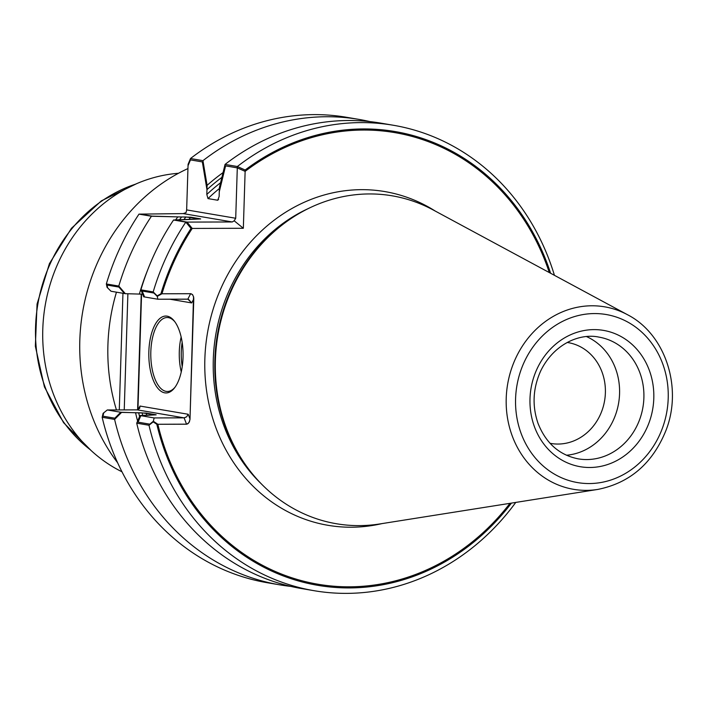 <?xml version="1.0" encoding="UTF-8"?>
<svg xmlns="http://www.w3.org/2000/svg" width="707" height="707" viewBox="0 0 707 707"><rect width="100%" height="100%" fill="white"/><g stroke="black" fill="none" stroke-linecap="round" stroke-linejoin="round"><path stroke-width="1.06" d="M557.982 444.049A51.151 45.655 99.7 0 0 605.121 396.821A51.151 45.655 99.7 0 0 568.172 342.621A51.151 45.655 99.7 0 0 567.217 342.471A51.151 45.655 99.7 0 1 568.172 342.621A51.151 45.655 99.7 0 1 605.121 396.821A51.151 45.655 99.7 0 1 557.982 444.049A51.151 45.655 99.7 0 1 550.992 443.475A51.151 45.655 99.7 0 0 557.982 444.049M550.037 443.298A51.151 45.655 99.7 0 0 550.992 443.475A51.151 45.655 99.7 0 1 550.037 443.298M566.44 455.237A61.748 55.111 99.7 0 0 618.616 403.105A61.748 55.111 99.7 0 0 586.651 336.638A61.748 55.111 99.7 0 1 618.616 403.105A61.748 55.111 99.7 0 1 566.44 455.237M627.48 314.712L433.285 210.006A166.313 148.452 99.7 0 0 310.346 207.566L306.661 209.316A163.556 145.987 99.7 0 0 260.096 482.678A163.556 145.987 99.7 0 1 306.661 209.316L309.383 208.026A165.597 147.807 99.7 0 0 262.244 484.799L262.995 485.541A166.313 148.452 99.7 0 0 359.085 525.619A166.313 148.452 99.7 0 0 379.809 523.949L597.715 489.438C629.955 483.005 652.729 463.271 666.047 430.227C682.829 387.33 665.305 334.013 627.48 314.712A92.564 82.622 99.7 0 0 508.916 377.883A92.564 82.622 99.7 0 0 586.183 490.366A92.564 82.622 99.7 0 0 597.715 489.438M118.935 287.077L124.485 293.538L111.026 291.249L107.676 287.926L107.057 285.054L118.935 287.077M221.848 177.386A213.682 190.731 99.7 0 0 206.957 189.644L202.343 161.921L190.466 159.897L188.035 165.703L186.648 209.908L186.074 212.595L183.219 213.602L140.216 214.115L152.093 216.139L181.611 216.996A213.682 190.731 99.7 0 0 179.56 219.674M142.514 293.838A213.682 190.731 99.7 0 0 142.416 294.156L125.342 293.688L111.026 291.249L107.066 287.334L106.35 283.949L118.803 286.07L125.342 293.688M102.939 416.176L103.752 412.826L107.296 409.963L120.756 412.252L114.817 418.199L102.939 416.176M120.756 412.252L138.687 412.87A213.682 190.731 99.7 0 0 139.562 416.52M549.304 272.557A229.041 204.438 99.7 0 0 245.126 171.359L243.341 228.281L192.233 228.432L187.046 222.095L175.336 220.098L200.664 218.94L185.923 216.987A210.006 187.443 99.7 0 0 183.997 219.435A210.006 187.443 99.7 0 1 185.923 216.987L181.611 216.996M142.187 291.037L144.573 296.967L157.864 299.229L157.263 296.374L153.896 293.034L142.187 291.037M192.233 228.432A229.041 204.438 99.7 0 0 161.956 293.776L157.263 296.374M245.126 171.359L237.296 167.877L225.586 165.88L219.285 191.747L219.135 196.555L217.694 200.24L219.135 196.555L219.417 187.452L225.056 164.422L237.34 166.516L245.17 170.016L243.341 228.281L191.023 228.441L185.826 222.104L232.285 221.963L234.185 220.796L235.714 218.26L237.296 167.877M138.687 412.87L146.199 413.074L156.167 414.823L140.843 415.672L138.059 422.159L149.778 424.156L153.339 421.266L157.855 424.28A229.041 204.438 99.7 0 0 308.614 582.391A229.041 204.438 99.7 0 0 509.986 503.331M181.257 371.917A36.976 16.473 89.8 0 1 181.151 337.009A36.976 16.473 89.8 0 0 181.257 371.917M182.229 366.615A35.491 15.819 89.8 0 1 182.159 342.303A35.491 15.819 89.8 0 0 182.229 366.615M166.101 391.369A36.976 16.473 89.8 0 1 150.794 353.129A36.976 16.473 89.8 0 1 167.152 317.531A36.976 16.473 89.8 0 1 174.868 321.8A36.976 16.473 89.8 0 0 167.152 317.531A36.976 16.473 89.8 0 0 150.794 353.129A36.976 16.473 89.8 0 0 166.101 391.369A36.976 16.473 89.8 0 0 167.373 391.475A36.976 16.473 89.8 0 1 166.101 391.369M175.062 387.162A36.976 16.473 89.8 0 1 167.373 391.475A36.976 16.473 89.8 0 0 175.062 387.162M164.731 392.845A38.452 17.136 89.8 0 1 149.53 343.231A38.452 17.136 89.8 0 1 174.364 321.128A38.452 17.136 89.8 0 1 183.069 354.454A38.452 17.136 89.8 0 1 174.567 387.834A38.452 17.136 89.8 0 1 164.731 392.845A38.452 17.136 89.8 0 1 149.53 343.231A38.452 17.136 89.8 0 1 174.364 321.128A38.452 17.136 89.8 0 1 183.069 354.454A38.452 17.136 89.8 0 1 174.567 387.834A38.452 17.136 89.8 0 1 164.731 392.845M153.339 421.266L154.135 417.934L184.474 417.819L186.675 416.794L188.203 414.267L140.013 406.057L138.112 409.733L140.013 406.057L139.668 408.372L137.264 409.866L107.296 409.963L137.264 409.866L139.668 408.372L140.013 406.057L188.203 414.267L186.675 416.794L184.103 417.846L186.542 424.191L188 423.67L189.423 421.743L190.015 418.968L193.532 296.631L192.384 294.483L190.643 293.688L187.832 299.141L191.703 302.932L188.345 299.185L157.864 299.229L143.715 296.816L140.905 289.835L153.189 291.929L157.157 295.862L160.922 293.776L190.643 293.688L187.832 299.141L157.864 299.229L157.157 295.862M137.936 409.786L141.568 294.165M223.023 172.632A217.014 193.7 99.7 0 0 207.089 185.349L206.806 194.452A210.006 187.443 99.7 0 1 220.549 182.751A210.006 187.443 99.7 0 0 206.806 194.452L207.999 198.587L217.694 200.24A207.045 184.81 -80.3 0 1 218.604 199.374A207.045 184.81 -80.3 0 0 217.694 200.24L207.999 198.587L206.806 194.452L206.957 189.644M140.843 415.672L154.135 417.934L184.103 417.846L186.542 424.191L157.855 424.28M187.046 222.095L232.285 221.963L234.185 220.796L243.341 228.281L234.185 220.796L235.714 218.26L237.34 166.516A236.067 210.713 99.7 0 1 393.419 125.272A236.067 210.713 99.7 0 1 554.438 275.332M161.956 293.776L191.014 293.714L192.675 294.819L193.656 297.17L193.789 298.893L191.703 302.932L169.76 299.194L191.703 302.932L193.789 298.893L189.98 419.551L188.928 422.662L186.913 424.156L156.821 424.28L153.198 421.867L149 425.26A236.067 210.713 99.7 0 0 314.138 590.707A236.067 210.713 99.7 0 0 515.757 502.421M137.6 409.848L141.241 294.165M187.947 168.566A185.976 165.995 99.7 0 0 117.636 462.785M116.461 292.177A185.976 165.995 99.7 0 0 116.434 409.927M178.456 173.286A156.397 139.597 99.7 0 0 45.752 302.278A156.397 139.597 99.7 0 0 121.984 471.799M370.026 121.622A236.067 210.713 99.7 0 0 359.032 119.412L346.589 117.291A236.067 210.713 -80.3 0 0 190.501 158.536L188.08 164.333L186.648 209.908L186.074 212.595L183.219 213.602L138.996 214.124L151.439 216.245L190.749 217.199L200.443 218.852L173.542 220.01L185.826 222.104A236.067 210.713 99.7 0 0 153.189 291.929M279.751 584.848L267.299 582.727A236.067 210.713 -80.3 0 1 102.162 417.289L103.107 413.339L107.296 409.963L121.613 412.393L114.605 419.401A236.067 210.713 99.7 0 0 279.751 584.848A236.067 210.713 99.7 0 0 290.86 586.403M102.162 417.289L114.605 419.401M149 425.26L136.716 423.175L139.986 415.53L154.135 417.934L153.198 421.867M550.603 273.264A230.155 205.437 99.7 0 0 245.17 170.016M191.023 228.441A230.155 205.437 99.7 0 0 160.922 293.776M106.35 283.949A236.067 210.713 -80.3 0 1 138.996 214.124M156.821 424.28A230.155 205.437 99.7 0 0 308.765 583.558A230.155 205.437 99.7 0 0 511.444 503.101M207.089 185.349L202.953 160.657L190.501 158.536M121.613 412.393L142.125 412.861A210.006 187.443 99.7 0 0 142.717 415.336A210.006 187.443 99.7 0 1 142.125 412.861L155.894 414.726L139.986 415.53M135.594 412.879A217.014 193.7 99.7 0 0 137.6 421.098M136.716 423.175A236.067 210.713 99.7 0 0 301.854 588.613L314.138 590.707M310.346 207.566A166.313 148.452 99.7 0 0 262.995 485.541M151.439 216.245A236.067 210.713 99.7 0 0 118.803 286.07M177.749 217.014A217.014 193.7 99.7 0 0 175.601 219.895M147.312 270.905A217.014 193.7 99.7 0 0 139.323 294.174M173.542 220.01A236.067 210.713 99.7 0 0 140.905 289.835M359.032 119.412A236.067 210.713 99.7 0 0 202.953 160.657M393.419 125.272L381.144 123.177A236.067 210.713 99.7 0 0 225.056 164.422M188.203 414.267L190.015 418.968L188.203 414.267M137.264 409.866L184.103 417.846L137.264 409.866M186.648 209.908L235.714 218.26L186.648 209.908M183.219 213.602L232.285 221.963L183.219 213.602M146.199 413.074A207.045 184.81 99.7 0 0 146.685 415.062A207.045 184.81 99.7 0 1 146.199 413.074M351.105 527.219A169.265 151.086 99.7 0 0 382.072 523.587A169.265 151.086 99.7 0 1 351.105 527.219A169.265 151.086 99.7 0 1 211.154 316.117A169.265 151.086 99.7 0 1 435.3 211.093A169.265 151.086 99.7 0 0 211.154 316.117A169.265 151.086 99.7 0 0 351.105 527.219M190.749 217.199A207.045 184.81 99.7 0 0 189.158 219.161A207.045 184.81 99.7 0 1 190.749 217.199M219.382 188.513A207.045 184.81 99.7 0 0 207.999 198.587A207.045 184.81 99.7 0 1 219.382 188.513M135.32 184.244A149 132.996 99.7 0 0 37.851 304.169A149 132.996 99.7 0 0 90.116 449.608M589.735 467.495A69.136 61.712 99.7 0 0 646.587 363.919A69.136 61.712 99.7 0 0 539.379 364.238A69.136 61.712 99.7 0 0 589.735 467.495M586.677 459.559A61.748 55.111 99.7 0 0 643.573 402.548A61.748 55.111 99.7 0 0 598.979 337.124C580.615 333.041 554.208 343.248 540.74 370.83C532.892 388.258 531.991 405.783 538.045 423.413C545.972 443.271 559.378 455.087 578.246 458.861A61.748 55.111 99.7 0 0 586.677 459.559M589.231 483.553A85.247 76.091 99.7 0 0 659.322 355.851A85.247 76.091 99.7 0 0 527.148 356.248A85.247 76.091 99.7 0 0 589.231 483.553M122.947 293.281L119.28 409.919M127.887 293.776L124.238 409.91M136.813 183.59L101.357 200.868L71.434 228.299L49.419 263.64L37.064 304.037L35.35 346.244L44.417 386.879L63.568 422.671L91.309 450.721"/></g></svg>
